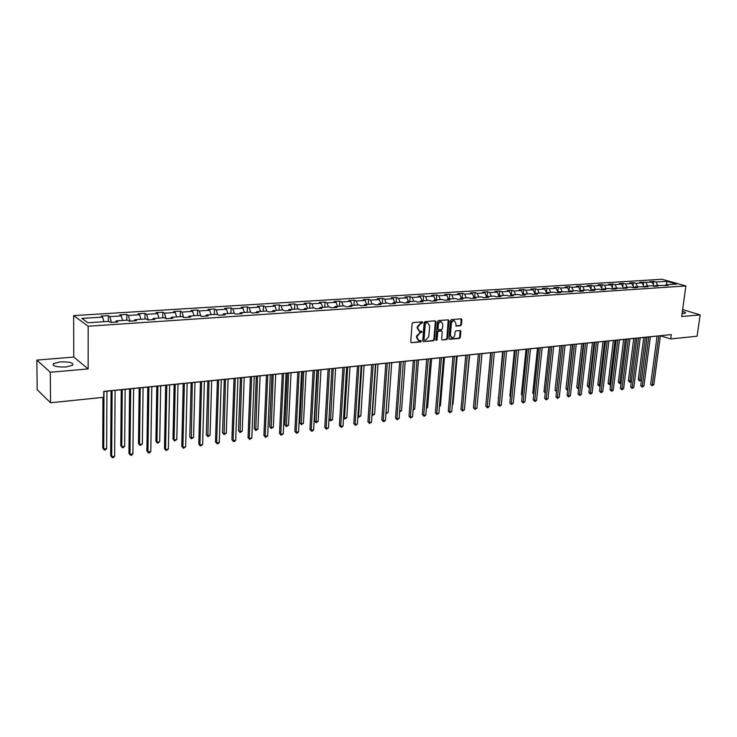 <?xml version="1.0" encoding="UTF-8"?>
<svg xmlns="http://www.w3.org/2000/svg" width="737" height="737" viewBox="0 0 737 737"><rect width="100%" height="100%" fill="white"/><g stroke="black" fill="none" stroke-linecap="round" stroke-linejoin="round"><path stroke-width="1.11" d="M422.789 322.502L422.237 321.848L413.042 322.566L412.094 323.644L410.721 341.802L411.283 342.714L420.68 341.904L421.334 341.157L420.938 340.522L418.892 340.568L417.096 337.647L417.216 336.146L420.219 332.7L422.061 331.853L421.665 331.208L419.639 331.254L417.815 328.306L417.934 326.795L420.947 323.35L422.789 322.502M418.985 330.987L417.234 328.057L417.354 326.546L422.126 321.857M411.513 342.723L420.099 341.646L420.68 340.522M418.238 340.291L416.516 337.399L416.635 335.897L421.398 331.208M682.066 313.658L685.456 313.114C685.825 312.58 684.802 312 682.379 311.382M60.148 361.895L53.35 363.663C52.401 366.105 56.629 367.21 66.026 366.962L72.742 365.202C73.654 362.761 69.462 361.664 60.148 361.895M460.533 325.745L461.436 324.704L461.869 319.729L461.325 318.826L451.376 319.572L450.454 320.632L448.962 338.394L449.496 339.287L459.427 338.43L460.33 337.38L460.855 331.42L460.312 330.517L455.963 330.858L455.051 331.917L454.803 334.884C454.407 336.809 453.412 337.739 451.818 337.666L450.371 335.271L451.366 323.58C451.753 321.664 452.739 320.733 454.333 320.798L455.798 323.23L456.175 326.076L460.533 325.745L459.934 325.505L460.837 324.464L461.086 318.817M681.67 316.523L700.15 314.892L697.119 336.21L670.698 338.928L671.287 334.607L103.77 391.384L103.751 397.298L50.549 402.78L50.291 372.268L88.154 368.924L88.173 326.224L685.889 285.938L681.67 316.523M435.926 321.774L435.162 320.835L425.102 321.627L424.162 322.695L422.743 340.734L423.305 341.636L433.549 340.752L434.48 339.683L435.926 321.774L435.143 320.844M438.34 320.595L448.253 319.821L448.999 320.742L447.506 338.523L446.594 339.582L442.163 339.95L441.62 339.048L442.218 331.834L441.463 330.913L438.644 331.153L437.723 332.212L437.105 339.748L436.313 340.485L435.926 339.849L437.41 321.654L438.34 320.595M88.173 326.224L73.636 315.611L661.964 279.268L685.889 285.938M653.314 284.5L653.719 281.359L649.877 281.598L652.199 282.262L639.799 282.234L642.12 282.907L635.838 283.303L633.534 282.63L629.582 282.879L631.895 283.552L625.529 283.957L623.226 283.275L619.227 283.533L621.521 284.206L615.073 284.62L612.779 283.938L608.725 284.187L611.019 284.878L604.478 285.293L602.193 284.602L598.076 284.86L600.36 285.551L593.727 285.965L591.452 285.274L587.278 285.532L589.545 286.232L582.82 286.656L580.553 285.956L576.325 286.223L578.591 286.933L571.765 287.366L569.508 286.656L565.215 286.923L567.472 287.633L560.544 288.075L558.305 287.356L553.948 287.633L556.186 288.351L549.166 288.793L546.937 288.075L542.515 288.351L544.744 289.07L537.623 289.521L535.403 288.793L530.916 289.079L533.137 289.807L525.905 290.267L523.694 289.53L519.152 289.816L521.354 290.553L514.021 291.023L511.819 290.277L507.213 290.571L509.396 291.318L501.952 291.788L499.769 291.032L495.089 291.327L497.263 292.082L489.7 292.561L487.535 291.806L482.781 292.101L484.946 292.865L477.272 293.354L475.116 292.58L470.298 292.884L472.435 293.658L464.651 294.146L462.514 293.372L457.613 293.685L459.741 294.459L451.827 294.966L449.717 294.183L444.733 294.496L446.852 295.279L438.819 295.786L436.719 294.993L431.661 295.316L433.752 296.108L425.599 296.624L423.517 295.823L418.386 296.145L420.458 296.947L412.167 297.472L410.104 296.67L404.899 296.993L406.953 297.803L398.533 298.338L396.488 297.527L391.19 297.859L393.226 298.678L384.677 299.222L382.65 298.393L377.27 298.734L379.288 299.563L370.591 300.116L368.592 299.277L363.12 299.618L365.119 300.456L356.284 301.018L354.304 300.171L348.748 300.521L350.72 301.369L341.738 301.94L339.785 301.092L334.137 301.442L336.081 302.299L326.952 302.879L325.026 302.013L319.287 302.373L321.203 303.239L311.926 303.828L310.019 302.962L304.178 303.322L306.076 304.197L296.642 304.796L294.763 303.92L288.83 304.289L290.691 305.173L281.101 305.781L279.249 304.888L273.215 305.275L275.048 306.168L265.292 306.785L263.468 305.883L257.333 306.27L259.138 307.172L249.207 307.808L247.42 306.887L241.174 307.283L242.952 308.204L232.855 308.84L231.096 307.919L224.739 308.315L226.48 309.245L216.208 309.899L214.485 308.96L208.018 309.365L209.723 310.305L199.266 310.968L197.58 310.019L190.994 310.434L192.67 311.392L182.021 312.064L180.372 311.106L173.674 311.53L175.305 312.488L164.471 313.179L162.859 312.202L156.032 312.635L157.635 313.612L146.599 314.312L145.023 313.326L138.077 313.759L139.634 314.745L128.395 315.464L126.865 314.469L119.79 314.911L121.31 315.915L109.859 316.634L108.376 315.629L101.172 316.081L102.636 317.094L81.899 318.412L87.906 322.76L108.864 321.378L110.384 322.428L117.69 321.94L116.151 320.899L115.608 322.078M653.719 281.359L656.05 282.022L666.828 281.341L676.649 284.077L665.843 284.795L668.219 285.468L655.773 285.449L658.15 286.131L654.235 286.389L652.199 282.262M116.151 320.899L127.713 320.144L129.279 321.175L136.456 320.696L134.871 319.674L146.221 318.928L147.833 319.95L154.871 319.48L153.25 318.467L164.388 317.73L166.037 318.743L172.955 318.283L171.288 317.279L182.223 316.56L183.918 317.555L190.708 317.103L189.004 316.118L199.745 315.408L201.468 316.394L208.138 315.952L206.397 314.975L216.954 314.284L218.714 315.252L225.264 314.819L223.486 313.851L233.85 313.17L235.647 314.128L242.086 313.704L240.271 312.746L250.46 312.083L252.294 313.022L258.613 312.608L256.771 311.668L266.776 311.005L268.637 311.944L274.855 311.53L272.976 310.599L282.815 309.955L284.703 310.876L290.811 310.47L288.913 309.549L298.577 308.914L300.503 309.826L306.5 309.429L304.574 308.527L314.073 307.9L316.026 308.803L321.931 308.407L319.969 307.513L329.31 306.896L331.291 307.79L337.095 307.403L335.105 306.518L344.299 305.91L346.298 306.795L352.01 306.417L349.992 305.542L359.039 304.943L361.056 305.818L366.676 305.45L364.64 304.574L373.53 303.994L375.584 304.851L381.103 304.492L379.039 303.635L387.791 303.054L389.864 303.911L395.299 303.552L393.217 302.704L401.822 302.133L403.913 302.981L409.265 302.621L407.156 301.783L415.631 301.23L417.741 302.059L423.001 301.709L420.882 300.88L429.22 300.337L431.357 301.157L436.525 300.816L434.388 299.996L442.596 299.462L444.743 300.272L449.846 299.931L447.681 299.121L455.761 298.596L457.935 299.397L462.947 299.065L460.772 298.264L468.723 297.739L470.915 298.54L475.853 298.209L473.661 297.416L481.491 296.9L483.693 297.693L488.557 297.37L486.346 296.587L494.057 296.081L496.277 296.854L501.068 296.541L498.838 295.758L506.439 295.261L508.668 296.034L513.385 295.721L511.146 294.957L518.636 294.459L520.875 295.224L525.527 294.92L523.27 294.155L530.649 293.676L532.906 294.432L537.485 294.127L535.219 293.372L542.478 292.893L544.754 293.648L549.258 293.344L546.983 292.598L554.141 292.128L556.426 292.875L560.866 292.58L558.582 291.834L572.308 291.824L570.005 291.087L576.96 290.627L579.264 291.355L583.584 291.069L581.272 290.35L588.117 289.899L590.438 290.618L594.695 290.341L592.373 289.613L599.126 289.171L601.447 289.89L605.648 289.613L603.317 288.895L609.969 288.462L612.309 289.171L616.445 288.895L614.105 288.195L627.086 288.195L624.736 287.494L631.213 287.071L633.562 287.762L637.588 287.494L635.23 286.804L647.934 286.813L645.575 286.122L651.867 285.707L654.235 286.389M647.648 285.984L646.008 282.658M655.773 285.449L654.797 286.352M644.156 287.062L642.12 282.907M637.477 286.656L635.838 283.303M645.575 286.122L644.599 287.034M633.931 287.734L631.895 283.552M627.169 287.329L625.529 283.957M635.23 286.804L634.253 287.716M623.557 288.425L621.521 284.206M616.703 288.02L615.073 284.62M624.736 287.494L623.769 288.407M613.046 289.125L611.019 284.878M606.1 288.72L604.478 285.293M614.105 288.195L613.138 289.116M603.317 288.895L602.35 289.825L600.36 285.551M595.349 289.42L593.727 285.965M591.525 290.452L589.545 286.232M584.441 290.138L582.82 286.656M592.373 289.613L591.415 290.553M580.516 291.087L578.591 286.933M573.386 290.866L571.765 287.366M581.272 290.35L580.323 291.29M569.36 291.741L567.472 287.633M562.156 291.603L560.544 288.075M570.005 291.087L569.065 292.036M558.029 292.396L556.186 288.351M550.779 292.349L549.166 288.793M558.582 291.834L557.642 292.792M546.541 293.059L544.744 289.07M539.226 293.105L537.623 289.521M546.983 292.598L546.053 293.556M534.878 293.722L533.137 289.807M527.508 293.879L525.905 290.267M535.219 293.372L534.297 294.339M523.049 294.395L521.354 290.553M515.614 294.662L514.021 291.023M523.27 294.155L522.358 295.132M511.036 295.076L509.396 291.318M503.537 295.454L501.952 291.788M511.146 294.957L510.244 295.933M497.945 296.744L498.838 295.758L497.263 292.082M491.284 296.256L489.7 292.561M486.521 296.569L484.946 292.865M478.847 297.075L477.272 293.354M486.346 296.587L485.453 297.573M474.011 297.389L472.435 293.658M466.217 297.905L464.651 294.146M473.661 297.416L472.776 298.411M461.307 298.227L459.741 294.459M453.393 298.752L451.827 294.966M460.772 298.264L459.897 299.268M448.409 299.075L446.852 295.279M440.367 299.6L438.819 295.786M447.681 299.121L446.815 300.134M435.309 299.931L433.752 296.108M427.147 300.475L425.599 296.624M434.388 299.996L433.531 301.018M422.006 300.807L420.458 296.947M413.706 301.35L412.167 297.472M420.882 300.88L420.035 301.912M408.482 301.7L406.953 297.803M400.062 302.253L398.533 298.338M407.156 301.783L406.327 302.815M394.756 302.603L393.226 298.678M386.197 303.165L384.677 299.222M393.217 302.704L392.388 303.745M380.799 303.515L379.288 299.563M372.102 304.086L370.591 300.116M379.039 303.635L378.228 304.676M366.621 304.445L365.119 300.456M357.786 305.026L356.284 301.018M364.64 304.574L363.838 305.634M352.212 305.394L350.72 301.369M343.23 305.984L341.738 301.94M349.992 305.542L349.209 306.601M337.564 306.352L336.081 302.299M328.435 306.96L326.952 302.879M335.105 306.518L334.331 307.587M322.677 307.338L321.203 303.239M313.391 307.946L311.926 303.828M319.969 307.513L319.204 308.591M307.532 308.333L306.076 304.197M298.089 308.95L296.642 304.796M304.574 308.527L303.819 309.614M292.138 309.337L290.691 305.173M282.538 309.973L281.101 305.781M288.913 309.549L288.176 310.645M276.486 310.369L275.048 306.168M266.711 311.014L265.292 306.785M272.976 310.599L272.257 311.705M260.557 311.419L259.138 307.172M250.654 312.184L249.207 307.808M256.771 311.668L256.061 312.774M244.352 312.479L242.952 308.204M234.338 313.428L232.855 308.84M240.271 312.746L239.589 313.87M227.871 313.566L226.48 309.245M217.728 314.708L216.208 309.899M223.486 313.851L222.814 314.975M211.095 314.662L209.723 310.305M200.833 316.035L199.266 310.968M206.397 314.975L205.752 316.109M194.024 315.786L192.67 311.392M183.642 317.389L182.021 312.064M189.004 316.118L188.368 317.26M176.64 316.928L175.305 312.488M166.12 318.734L164.471 313.179M171.288 317.279L170.68 318.43M158.952 318.089L157.635 313.612M148.22 319.922L146.599 314.312M153.25 318.467L152.66 319.628M140.933 319.278L139.634 314.745M129.998 321.129L128.395 315.464M134.871 319.674L134.3 320.844M122.582 320.475L121.31 315.915M111.434 322.355L109.859 316.634M103.889 321.71L102.636 317.094M88.154 368.924L73.755 357.067L36.85 360.089L50.291 372.268M36.85 360.089L37.191 389.716L50.549 402.78M700.15 314.892L682.628 309.595M73.755 357.067L73.636 315.611M660.38 335.786L670.698 338.928M103.77 391.504L111.066 390.767M115.101 390.37L129.601 388.915M133.609 388.51L147.796 387.091M151.785 386.695L165.668 385.304M169.639 384.907L183.218 383.544M187.161 383.157L200.455 381.821M204.389 381.425L217.397 380.126M221.303 379.739L234.034 378.459M237.922 378.072L250.387 376.828M254.256 376.441L266.462 375.216M270.313 374.829L282.271 373.631M286.094 373.254L297.812 372.074M301.617 371.697L313.087 370.545M316.873 370.167L328.112 369.044M331.88 368.666L342.898 367.56M346.639 367.192L357.436 366.105M361.167 365.736L371.743 364.677M375.446 364.308L385.82 363.267M389.505 362.899L399.666 361.876M403.342 361.517L413.31 360.513M416.958 360.153L426.723 359.168M430.362 358.808L439.943 357.85M443.554 357.491L452.951 356.542M456.553 356.183L465.766 355.262M469.34 354.902L478.387 354M477.594 400.956L481.97 353.64L490.814 352.756M494.352 352.406L503.058 351.531M506.577 351.18L515.117 350.324M518.627 349.974L527.001 349.135M530.493 348.785L538.71 347.965M542.183 347.615L550.253 346.805M553.708 346.464L561.631 345.671M565.067 345.321L572.842 344.548M576.26 344.207L583.897 343.442M587.297 343.101L594.796 342.346M598.186 342.005L605.538 341.268M608.909 340.936L616.141 340.208M619.495 339.877L626.588 339.167M629.923 338.827L636.897 338.136M640.213 337.804L647.058 337.113M650.366 336.781L657.091 336.109M666.497 284.749L666.828 281.341M657.69 285.33L656.05 282.022M665.843 284.795L664.848 285.689M108.339 321.415L108.376 315.629M126.81 320.199L126.865 314.469M144.949 319.01L145.023 313.326M162.757 317.84L162.859 312.202M180.252 316.689L180.372 311.106M197.433 315.565L197.58 310.019M214.32 314.45L214.485 308.96M230.911 313.363L231.096 307.919M247.217 312.295L247.42 306.887M263.256 311.235L263.468 305.883M279.01 310.203L279.249 304.888M294.514 309.181L294.763 303.92M309.752 308.186L310.019 302.962M324.741 307.2L325.026 302.013M339.481 306.233L339.785 301.092M353.99 305.275L354.304 300.171M368.26 304.344L368.592 299.277M382.31 303.414L382.65 298.393M396.128 302.511L396.488 297.527M409.735 301.617L410.104 296.67M423.13 300.733L423.517 295.823M436.322 299.867L436.719 294.993M449.312 299.019L449.717 294.183M462.099 298.172L462.514 293.372M474.692 297.352L475.116 292.58M487.102 296.532L487.535 291.806M499.327 295.73L499.769 291.032M511.367 294.938L511.819 290.277M523.224 294.21L523.694 289.53M534.896 293.713L535.403 288.793M546.43 292.81L546.937 288.075M557.808 291.907L558.305 287.356M569.028 291.014L569.508 286.656M580.083 290.148L580.553 285.956M590.982 289.291L591.452 285.274M601.733 288.453L602.193 284.602M612.336 287.633L612.779 283.938M622.793 286.831L623.226 283.275M633.101 286.039L633.534 282.63M643.272 285.265L643.696 281.995M423.526 341.655L432.969 340.494L433.89 339.435L435.346 321.535M425.931 322.953L425.277 323.709L424.033 339.527L424.42 340.162L425.811 340.061L428.787 336.634L429.653 325.846L427.838 322.907L425.35 322.714L424.687 323.46L425.277 323.709M424.263 340.089L423.453 339.269L424.687 323.46M427.884 322.917L427.174 322.861M425.35 322.714L426.585 322.613M442.375 339.96L446.005 339.333L446.917 338.274L448.216 319.821M441.288 330.766L438.064 330.904L437.133 331.963L436.525 339.49L437.105 339.748M435.991 340.218L436.525 339.49M442.845 324.317L441.352 321.866C439.731 321.802 438.727 322.742 438.34 324.676L437.999 328.831L438.764 329.761L441.583 329.522L442.504 328.462L442.845 324.317M441.297 321.848L440.754 321.627C439.141 321.562 438.137 322.493 437.75 324.437L438.34 324.676M438.349 329.66L437.41 328.591L437.75 324.437M455.816 325.846L459.934 325.505M454.25 320.761L453.734 320.558C452.149 320.494 451.164 321.424 450.768 323.34L451.366 323.58M451.274 337.435L449.782 335.022L450.768 323.34M449.128 339.048L458.838 338.182L459.741 337.131L460.081 330.508M102.95 397.381L102.756 448.022L103.733 448.971L106.644 448.593L106.929 391.181M103.972 391.485L103.733 448.971L104.304 450.031L102.756 448.022M106.644 448.593L105.474 449.874L104.304 450.031M111.066 390.656L110.688 455.687L111.702 456.664L112.107 390.546M114.65 456.277L113.452 457.576L112.273 457.732L111.702 456.664L114.65 456.277L115.101 390.251M112.273 457.732L110.688 455.687M121.246 389.753L120.785 445.719L121.789 446.65L124.654 446.281L125.17 389.357M122.268 389.652L121.789 446.65L122.333 447.7L120.785 445.719M124.654 446.281L123.475 447.552L122.333 447.7M139.182 387.957L138.492 443.453L139.523 444.374L142.342 444.015L143.098 387.561M140.242 387.846L139.523 444.374L140.039 445.415L138.492 443.453M142.342 444.015L140.039 445.415M129.601 388.795L128.947 453.273L129.988 454.241L130.67 388.694M132.881 453.854L131.683 455.144L130.532 455.291L129.988 454.241L132.881 453.854L133.618 388.399M130.532 455.291L128.947 453.273M147.796 386.98L146.875 450.906L147.944 451.855L148.902 386.87M150.79 451.477L149.593 452.758L148.45 452.905L147.944 451.855L150.79 451.477L151.794 386.575M148.45 452.905L146.875 450.906M156.806 386.188L155.894 441.233L156.953 442.136L159.717 441.776L160.694 385.801M157.893 386.087L156.953 442.136L157.442 443.177L155.894 441.233M159.717 441.776L157.442 443.177M174.116 384.456L172.992 439.04L174.079 439.934L176.797 439.584L177.995 384.069M175.24 384.346L174.079 439.934L174.54 440.966L172.992 439.04M176.797 439.584L174.54 440.966M191.132 382.752L189.796 436.894L190.901 437.778L193.573 437.428L194.983 382.374M192.283 382.641L191.344 438.801L189.796 436.894M193.573 437.428L191.344 438.801M165.668 385.193L164.489 448.575L165.576 449.515L166.802 385.073M168.377 449.146L166.065 450.556L165.576 449.515L168.377 449.146L169.639 384.788M166.065 450.556L164.489 448.575M183.218 383.433L181.79 446.29L182.905 447.212L184.379 383.314M185.65 446.852L183.366 448.253L182.905 447.212L185.65 446.852L187.17 383.037M183.366 448.253L181.79 446.29M200.455 381.711L198.787 444.043L199.93 444.955L201.652 381.591M202.629 444.595L200.353 445.986L199.93 444.955L202.629 444.595L204.389 381.315M200.353 445.986L198.787 444.043M207.852 381.084L206.314 434.784L207.447 435.65L210.073 435.309L211.685 380.697M209.032 380.965L207.852 436.673L206.314 434.784M210.073 435.309L207.852 436.673M217.397 380.016L215.49 441.832L216.66 442.734L218.613 379.896M219.313 442.384L218.124 443.619L217.056 443.757L216.66 442.734L219.313 442.384L221.303 379.619M217.056 443.757L215.49 441.832M224.288 379.435L222.556 432.702L223.716 433.559L226.296 433.227L228.101 379.058M225.485 379.315L224.094 434.572L222.556 432.702M226.296 433.227L224.094 434.572M234.044 378.348L231.906 439.667L233.104 440.551L235.278 378.228M235.711 440.201L234.523 441.435L233.472 441.574L233.104 440.551L235.711 440.201L237.922 377.961M233.472 441.574L231.906 439.667M240.446 377.823L238.53 430.657L239.7 431.504L242.243 431.182L244.233 377.436M241.672 377.694L240.059 432.518L238.53 430.657M242.243 431.182L240.059 432.518M250.396 376.708L248.047 437.529L249.263 438.404L251.667 376.589M251.824 438.064L249.613 439.418L249.263 438.404L251.824 438.064L254.265 376.331M249.613 439.418L248.047 437.529M256.329 376.229L254.237 428.648L255.426 429.487L257.922 429.164L260.097 375.852M257.572 376.1L255.767 430.491L254.237 428.648M257.922 429.164L255.767 430.491M266.472 375.105L263.92 435.429L265.154 436.295L267.761 374.976M267.669 435.963L265.477 437.308L265.154 436.295L267.669 435.963L270.322 374.718M265.477 437.308L263.92 435.429M271.944 374.663L269.678 426.677L270.894 427.497L273.353 427.184L275.702 374.295M273.215 374.534L271.207 428.501L269.678 426.677M273.353 427.184L271.207 428.501M282.271 373.521L279.526 433.365L280.769 434.222L283.588 373.392M283.257 433.89L281.083 435.226L280.769 434.222L283.257 433.89L286.103 373.143M281.083 435.226L279.526 433.365M287.31 373.125L284.878 424.733L286.103 425.544L288.526 425.24L291.041 372.756M288.6 372.996L286.398 426.539L284.878 424.733M288.526 425.24L286.398 426.539M297.812 371.973L294.864 431.338L296.136 432.177L299.148 371.835M298.577 431.854L297.398 433.052L296.421 433.181L296.136 432.177L298.577 431.854L301.617 371.586M296.421 433.181L294.864 431.338M302.419 371.614L299.821 422.817L301.074 423.628L303.451 423.324L306.131 371.245M303.736 371.485L301.341 424.613L299.821 422.817M303.451 423.324L301.341 424.613M313.096 370.444L309.955 429.349L311.244 430.178L314.45 370.306M313.649 429.855L312.47 431.044L311.511 431.163L311.244 430.178L313.649 429.855L316.882 370.057M311.511 431.163L309.955 429.349M317.288 370.131L314.533 420.938L315.795 421.73L318.135 421.435L320.982 369.762M318.614 369.992L316.044 422.716L314.533 420.938M318.135 421.435L316.044 422.716M328.122 368.933L324.805 427.386L326.113 428.206L329.503 368.795M328.472 427.893L326.353 429.192L326.113 428.206L328.472 427.893L331.89 368.564M326.353 429.192L324.805 427.386M331.908 368.666L329.006 419.086L330.287 419.869L332.59 419.574L335.584 368.297M333.262 368.528L330.517 420.845L329.006 419.086M332.59 419.574L330.517 420.845M342.898 367.459L339.407 425.452L340.734 426.262L344.299 367.321M343.055 425.949L341.885 427.119L340.955 427.239L340.734 426.262L343.055 425.949L346.648 367.081M340.955 427.239L339.407 425.452M347.671 367.081L344.548 418.045L346.814 417.75L349.964 366.86M343.571 417.455L344.759 419.012L343.562 417.713M346.814 417.75L344.759 419.012M357.445 366.003L353.788 423.554L355.123 424.346L358.855 365.865M357.408 424.051L355.326 425.323L355.123 424.346L357.408 424.051L361.167 365.635M355.326 425.323L353.788 423.554M361.849 365.663L358.587 416.239L360.817 415.954L364.106 365.441M357.933 415.852L358.781 417.197L357.896 416.387M360.817 415.954L358.781 417.197M371.743 364.575L367.929 421.684L369.283 422.467L373.18 364.428M371.531 422.172L369.458 423.443L369.283 422.467L371.531 422.172L375.455 364.198M369.458 423.443L367.929 421.684M375.806 364.271L372.406 414.461L374.599 414.185L378.026 364.05M372.065 414.268L372.581 415.419L372.01 415.069M374.599 414.185L372.581 415.419M385.82 363.166L381.849 419.841L383.212 420.624L387.275 363.019M385.433 420.33L384.263 421.472L383.378 421.582L383.212 420.624L385.433 420.33L389.514 362.797M383.378 421.582L381.849 419.841M389.551 362.89L386.013 412.711L388.169 412.434L391.734 362.678M385.967 412.692L385.912 413.531M388.169 412.434L386.17 413.669M399.675 361.775L395.548 418.026L396.93 418.8L401.149 361.627M399.113 418.515L397.077 419.758L396.93 418.8L399.113 418.515L403.351 361.406M397.077 419.758L395.548 418.026M399.675 410.96L401.536 410.721L405.221 361.323M401.536 410.721L399.601 411.937M413.31 360.411L409.035 416.248L410.435 417.004L414.802 360.264M412.582 416.727L410.564 417.962L410.435 417.004L412.582 416.727L416.967 360.052M410.564 417.962L409.035 416.248M413.162 409.228L414.691 409.035L418.505 359.997M414.691 409.035L413.089 410.196M426.732 359.066L422.319 414.489L423.729 415.244L428.234 358.919M425.839 414.959L424.687 416.083L423.839 416.193L423.729 415.244L425.839 414.959L430.371 358.707M423.839 416.193L422.319 414.489M426.437 407.524L427.653 407.368L431.587 358.689M427.653 407.368L426.364 408.482M439.952 357.749L435.401 412.766L436.82 413.503L441.463 357.602M438.902 413.227L436.912 414.452L436.82 413.503L438.902 413.227L443.563 357.39M436.912 414.452L435.401 412.766M439.519 405.847L440.422 405.728L444.466 357.399M440.422 405.728L439.445 406.667M452.96 356.45L448.28 411.062L449.708 411.79L454.489 356.293M451.763 411.522L449.791 412.729L449.708 411.79L451.763 411.522L456.562 356.091M449.791 412.729L448.28 411.062M452.398 404.189L452.997 404.116L457.161 356.128M452.997 404.116L452.343 404.733M465.775 355.17L460.966 409.385L462.412 410.104L467.313 355.013M464.421 409.836L462.468 411.043L462.412 410.104L464.421 409.836L469.349 354.81M462.468 411.043L460.966 409.385M465.075 402.559L469.662 354.875M478.396 353.907L473.458 407.727L474.914 408.445L479.944 353.751M476.903 408.187L474.96 409.376L474.914 408.445L476.903 408.187L481.952 353.548M474.96 409.376L473.458 407.727M490.824 352.664L485.766 406.105L487.231 406.815L492.39 352.507M489.193 406.548L488.051 407.635L487.268 407.736L487.231 406.815L489.193 406.548L494.361 352.304M487.268 407.736L485.766 406.105M490.639 352.774L486.438 399.049M503.067 351.438L497.899 404.502L499.373 405.203L504.642 351.273M501.298 404.945L500.165 406.013L499.391 406.115L499.373 405.203L501.298 404.945L506.586 351.079M499.391 406.115L497.899 404.502M502.616 351.577L498.562 397.639M498.534 398.008L498.157 397.455M515.126 350.232L509.847 402.918L511.331 403.609L516.72 350.066M513.238 403.36L511.34 404.53L511.331 403.609L513.238 403.36L518.636 349.882M511.34 404.53L509.847 402.918M514.417 350.397L509.857 395.953L510.52 396.257M510.455 396.838L509.857 395.953M527.01 349.043L521.63 401.361L523.123 402.052L528.613 348.877M524.993 401.803L523.113 402.955L523.123 402.052L524.993 401.803L530.502 348.693M523.113 402.955L521.63 401.361M526.043 349.227L521.4 394.479L522.293 394.885M522.211 395.686L521.4 394.479M538.719 347.864L533.238 399.822L534.74 400.504L540.332 347.707M536.582 400.265L535.458 401.315L534.712 401.407L534.74 400.504L536.582 400.265L542.192 347.523M534.712 401.407L533.238 399.822M537.513 348.085L532.777 393.024L533.901 393.521M533.809 394.387L532.777 393.024M550.263 346.712L544.68 398.312L546.191 398.984L551.884 346.547M548.006 398.745L546.154 399.887L546.191 398.984L548.006 398.745L553.717 346.362M546.154 399.887L544.68 398.312M548.807 346.952L543.998 391.587L545.343 392.176M545.251 393.042L543.998 391.587M561.64 345.57L555.956 396.819L557.476 397.492L563.271 345.413M559.272 397.252L557.43 398.385L557.476 397.492L559.272 397.252L565.076 345.229M557.43 398.385L555.956 396.819M559.954 345.837L555.053 390.168L556.628 390.803M561.548 345.681L556.499 391.697L555.053 390.168M572.852 344.455L567.075 395.354L568.605 396.009L574.491 344.29M570.374 395.778L568.54 396.902L568.605 396.009L570.374 395.778L576.27 344.115M568.54 396.902L567.075 395.354M570.935 344.732L565.961 388.777L567.757 389.376M572.538 344.575L567.398 390.288L565.961 388.777M583.907 343.35L578.038 393.908L579.577 394.553L585.556 343.184M581.318 394.323L580.203 395.345L579.503 395.437L579.577 394.553L581.318 394.323L587.315 343.009M579.503 395.437L578.038 393.908M581.779 343.654L576.721 387.404L578.729 387.966M583.382 343.488L578.149 388.906L576.721 387.404M578.628 388.841L578.149 388.906M594.805 342.254L588.854 392.471L590.392 393.116L596.463 342.088M592.115 392.885L591 393.908L590.309 394L590.392 393.116L592.115 392.885L598.195 341.922M590.309 394L588.854 392.471M592.456 342.585L587.334 386.041L589.554 386.575M594.077 342.419L588.762 387.533L587.334 386.041M589.453 387.432L588.762 387.533M605.547 341.185L599.513 391.061L601.06 391.697L607.214 341.019M602.755 391.476L601.65 392.489L600.968 392.572L601.06 391.697L602.755 391.476L608.919 340.844M600.968 392.572L599.513 391.061M602.995 341.526L597.799 384.705L600.222 385.202M604.616 341.36L599.218 386.188L597.799 384.705M600.148 385.866L599.218 386.188M616.15 340.125L610.033 389.67L611.581 390.306L617.818 339.95M613.258 390.085L612.152 391.089L611.48 391.172L611.581 390.306L613.258 390.085L619.504 339.785M611.48 391.172L610.033 389.67M613.396 340.485L608.126 383.387L610.752 383.848M615.017 340.319L609.545 384.852L608.126 383.387M610.687 384.318L609.545 384.852M626.597 339.075L620.407 388.307L621.964 388.924L628.274 338.909M623.613 388.703L621.844 389.79L621.964 388.924L623.613 388.703L629.932 338.744M621.844 389.79L620.407 388.307M623.649 339.462L618.315 382.079L621.134 382.512M625.28 339.296L619.725 383.535L618.315 382.079M621.098 382.798L619.725 383.535M636.906 338.043L630.632 386.953L632.199 387.57L638.592 337.878M633.829 387.349L632.079 388.427L632.199 387.57L633.829 387.349L640.232 337.712M632.079 388.427L630.632 386.953M633.765 338.449L628.366 380.799L631.369 381.204M635.405 338.283L629.776 382.245L628.366 380.799M631.36 381.305L629.776 382.245M647.077 337.03L640.729 385.617L642.296 386.225L648.763 336.855M643.908 386.013L642.167 387.082L642.296 386.225L643.908 386.013L650.375 336.698M642.167 387.082L640.729 385.617M643.751 337.445L638.288 379.527L639.817 380.117L641.402 379.914L646.985 337.122M645.391 337.279L639.688 380.965L638.288 379.527M641.402 379.914L639.688 380.965M657.1 336.026L650.688 384.299L652.263 384.907L658.795 335.851M653.848 384.696L652.116 385.755L652.263 384.907L653.848 384.696L660.389 335.694M652.116 385.755L650.688 384.299M420.366 323.11L420.947 323.35M417.354 326.546L417.934 326.795M417.234 328.057L417.815 328.306M420.818 332.35L421.398 332.599M419.639 332.451L420.219 332.7M416.635 335.897L417.216 336.146M416.516 337.399L417.096 337.647M420.099 341.646L420.68 341.904M421.546 323.009L422.126 323.257M433.89 339.435L434.48 339.683M432.969 340.494L433.549 340.752M423.453 339.269L424.033 339.527M448.409 320.503L448.999 320.742M446.917 338.274L447.506 338.523M446.005 339.333L446.594 339.582M440.873 330.664L441.463 330.913M438.064 330.904L438.644 331.153M437.133 331.963L437.723 332.212M437.41 328.591L437.999 328.831M455.834 325.874L456.369 326.095M449.782 335.022L450.371 335.271M460.257 331.171L460.855 331.42M459.741 337.131L460.33 337.38M458.838 338.182L459.427 338.43M449.137 339.066L449.708 339.306M461.27 319.499L461.869 319.729M460.837 324.464L461.436 324.704M53.368 365.34L53.35 363.663M427.248 322.659L427.838 322.907M441.076 330.683L441.666 330.922M440.754 321.627L441.352 321.866M453.734 320.558L454.333 320.798"/></g></svg>
